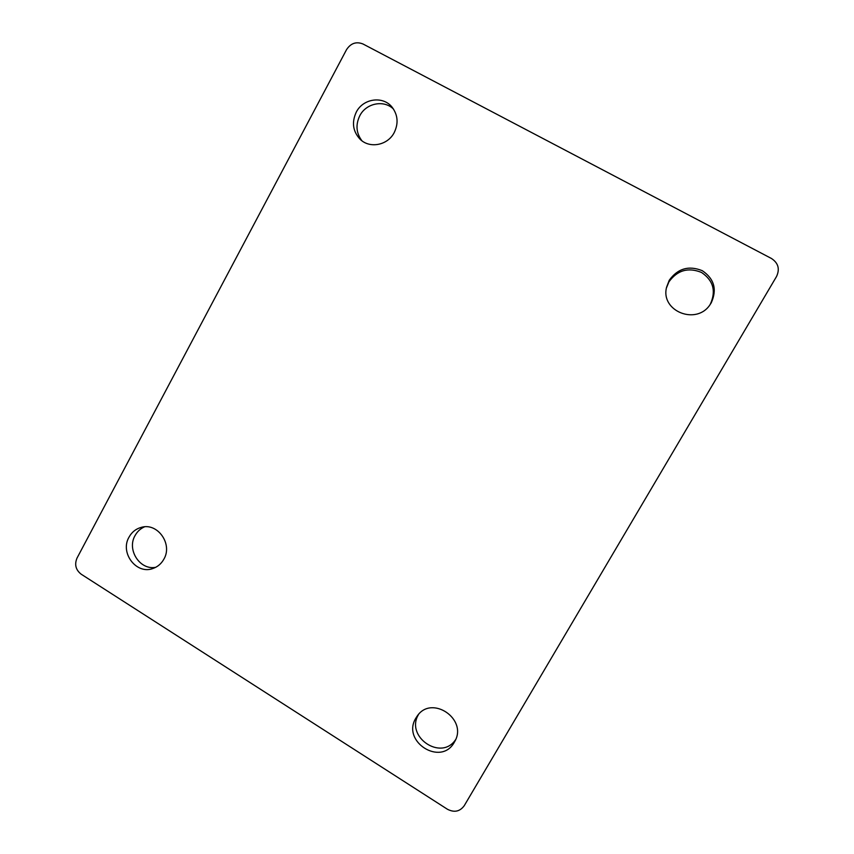<?xml version="1.0" encoding="UTF-8"?>
<svg xmlns="http://www.w3.org/2000/svg" width="854" height="854" viewBox="0 0 854 854"><rect width="100%" height="100%" fill="white"/><g stroke="black" fill="none" stroke-linecap="round" stroke-linejoin="round"><path stroke-width="1.28" d="M129.007 537.166C119.677 552.816 136.448 574.891 152.93 568.497C157.68 566.842 161.331 563.725 163.883 559.156C172.914 544.083 157.659 522.499 141.486 527.313C136.021 528.765 131.858 532.042 129.007 537.166M144.497 526.843C140.408 528.637 137.259 531.562 135.039 535.618C126.595 549.869 140.024 570.515 155.748 567.302M415.941 718.011C401.06 741.432 441.059 766.903 454.339 742.211L454.552 741.816C468.398 719.228 431.43 694.249 417.083 716.25L415.941 718.011M418.577 714.414C404.828 736.543 441.166 761.554 455.598 739.66M669.269 280.229L666.579 287.222C660.185 311.4 697.035 325.865 710.389 304.152L711.265 302.775C717.232 289.506 714.243 278.81 702.287 270.686C688.815 265.274 677.809 268.455 669.269 280.229M709.93 304.803L710.357 304.109C716.25 291.011 713.293 280.454 701.497 272.437C688.207 267.088 677.339 270.227 668.917 281.852L666.43 287.99M356.257 112.173C351.56 122.378 352.841 131.399 360.1 139.245C369.643 148.863 387.748 145.393 394.228 132.562C398.615 123.392 397.9 114.927 392.082 107.166C383.03 95.563 363.025 98.445 356.257 112.173M393.523 109.109C383.98 99.534 366.067 103.142 359.769 115.781C355.477 124.812 356.193 133.149 361.925 140.782M346.521 49.681L77.009 558.1C74.351 564.537 75.739 569.896 81.151 574.176L447.389 809.229C454.243 812.773 459.858 811.61 464.224 805.728L776.532 276.504C779.99 269.021 778.304 263.011 771.45 258.484L362.971 43.981C356.235 41.323 350.748 43.223 346.521 49.681"/></g></svg>
